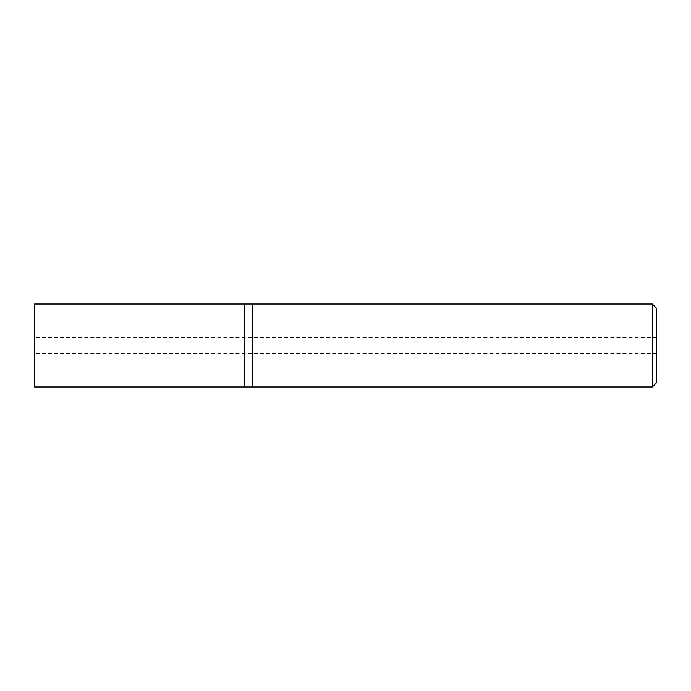 <?xml version="1.0" encoding="UTF-8"?>
<svg xmlns="http://www.w3.org/2000/svg" width="691" height="691" viewBox="0 0 691 691"><rect width="100%" height="100%" fill="white"/><g stroke="black" fill="none" stroke-linecap="round" stroke-linejoin="round"><path stroke-width="0.52" stroke-dasharray="3.46 2.59" d="M652.304 386.96L652.304 304.04M252.215 304.04L252.215 386.96L252.215 304.04M656.45 308.186L656.45 382.814M244.441 345.5L244.441 304.04L244.441 345.5M34.55 386.96L34.55 304.04M34.55 345.5L34.55 337.726L34.55 345.5M656.45 337.726L34.55 337.726M656.45 353.274L34.55 353.274"/><path stroke-width="1.04" d="M652.304 304.04L652.304 386.96L252.215 386.96L252.215 304.04L244.441 304.04L244.441 386.96L34.55 386.96L34.55 304.04L244.441 304.04L244.441 386.96L252.215 386.96L252.215 304.04L652.304 304.04L656.45 308.186L656.45 382.814L652.304 386.96"/></g></svg>
